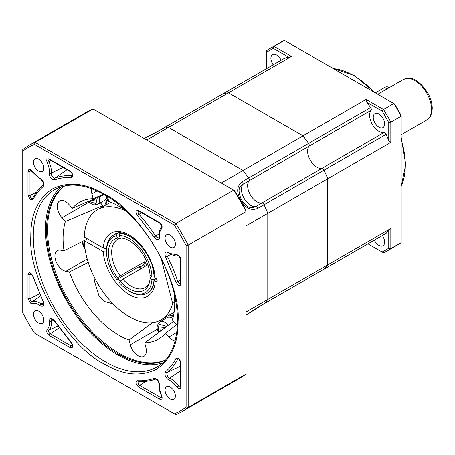 <?xml version="1.0" encoding="UTF-8"?>
<svg xmlns="http://www.w3.org/2000/svg" width="455" height="455" viewBox="0 0 455 455"><rect width="100%" height="100%" fill="white"/><g stroke="black" fill="none" stroke-linecap="round" stroke-linejoin="round"><path stroke-width="0.68" d="M375.392 92.82L384.623 87.491A7.308 4.22 -60 0 1 388.28 87.127L389.218 87.673M168.361 325.223A10.237 5.909 60 0 0 159.859 321.787L167.093 317.607A10.237 5.909 60 0 1 172.849 318.517M164.744 327.913L164.409 327.418L161.098 327.088L160.655 330.956M160.968 330.722L160.632 330.916M106.84 196.116A10.237 5.909 60 0 1 104.73 200.319L97.495 204.494A10.237 5.909 60 0 0 99.218 196.867M91.546 200.126L94.179 200.388L94.361 198.932M323.687 269.354A2.338 1.348 -120 0 0 323.875 269.275A2.338 1.348 -120 0 0 324.04 269.15A102.352 59.093 -120 0 0 327.759 264.85L327.759 178.758A102.352 59.093 -120 0 0 324.04 170.164A2.338 1.348 -120 0 0 322.709 168.612A2.338 1.348 -120 0 0 321.833 168.395A13.161 7.598 60 0 1 310.321 160.24A13.161 7.598 60 0 1 309.008 146.186A2.338 1.348 -120 0 0 308.587 143.393A102.352 59.093 -120 0 0 303.002 135.874L228.444 92.831A102.352 59.093 -120 0 0 222.859 93.901A2.338 1.348 -120 0 0 222.671 93.98A2.338 1.348 -120 0 0 222.506 94.105M366.07 99.463L243.033 170.5A102.352 59.093 60 0 1 248.618 178.013A2.338 1.348 -120 0 1 249.044 180.811A13.161 7.598 -120 0 0 250.352 194.859A13.161 7.598 -120 0 0 261.864 203.015A2.338 1.348 -120 0 1 264.071 204.784L257.871 208.362C251.661 210.978 246.229 208.731 241.571 201.616L240.109 199.085L241.019 198.681C238.539 192.584 238.403 188.467 240.615 186.328L242.839 184.394L371.047 110.372A2.338 1.348 -120 0 0 370.62 107.573A102.352 59.093 -120 0 0 366.707 102.216L366.07 99.463L383.502 109.524L393.842 103.558L284.421 40.381L274.081 46.353L291.513 56.414L288.811 57.245A102.352 59.093 -120 0 0 284.898 58.081A2.338 1.348 -120 0 0 284.705 58.16L222.671 93.98A2.338 1.348 60 0 1 222.859 93.901L162.89 128.52A102.352 59.093 60 0 1 168.475 127.451L228.444 92.831L303.002 135.874A102.352 59.093 60 0 1 308.587 143.393A2.338 1.348 60 0 1 309.008 146.186A13.161 7.598 -120 0 0 308.763 156.947A13.161 7.598 -120 0 0 316.902 167.184A13.161 7.598 -120 0 0 321.833 168.395A2.338 1.348 60 0 1 324.04 170.164L264.071 204.784A102.352 59.093 60 0 1 267.79 213.378L327.759 178.758L327.759 264.85A102.352 59.093 60 0 1 324.04 269.15A2.338 1.348 60 0 1 323.875 269.275L263.923 303.889M221.323 183.035L243.033 170.5L168.475 127.451L243.033 170.5A102.352 59.093 60 0 1 248.618 178.013L370.62 107.573M264.071 204.784A102.352 59.093 60 0 1 267.79 213.378L267.79 299.47L390.828 228.433L388.758 230.361L388.758 248.112A115.513 66.692 60 0 1 382.075 251.968L383.502 252.792A116.975 67.533 60 0 0 387.279 250.876L397.619 244.909A116.975 67.533 -120 0 0 401.168 242.595L401.168 116.247L390.828 122.213L390.828 142.341L327.759 178.758A102.352 59.093 60 0 0 324.04 170.164L386.079 134.344A2.338 1.348 -120 0 0 383.866 132.581L255.659 206.598L252.872 207.56C250.87 207.23 247.662 208.794 242.373 201.03L241.019 198.681M246.081 225.913L267.79 213.378L267.79 299.47A102.352 59.093 60 0 1 264.071 303.769L386.079 233.33A102.352 59.093 -120 0 0 388.758 230.361M371.047 110.372A13.161 7.598 -120 0 0 370.797 121.132A13.161 7.598 -120 0 0 378.935 131.364A13.161 7.598 -120 0 0 383.866 132.581M281.133 60.225A8.042 4.641 -120 0 0 276.583 54.964A8.042 4.641 -120 0 0 272.562 54.566A8.042 4.641 -120 0 0 273.176 64.82M374.38 240.115A8.042 4.641 -120 0 0 378.935 245.376A8.042 4.641 -120 0 0 382.956 245.774A8.042 4.641 -120 0 0 382.342 235.519M378.935 114.057A8.042 4.641 -120 0 0 374.914 113.659A8.042 4.641 -120 0 0 373.68 120.103A8.042 4.641 -120 0 0 378.935 127.19A8.042 4.641 -120 0 0 382.956 127.588A8.042 4.641 -120 0 0 384.191 121.144A8.042 4.641 -120 0 0 378.935 114.057M284.898 58.081L222.859 93.901A102.352 59.093 60 0 1 228.444 92.831L291.513 56.414M390.828 228.433L390.828 248.561L401.168 242.595M390.828 142.341L388.758 140.413A102.352 59.093 -120 0 0 386.079 134.344M266.755 68.523L266.755 52.228A115.513 66.692 60 0 1 273.438 48.372L288.811 57.245M266.755 52.228L266.755 50.585A116.975 67.533 60 0 1 270.304 48.27A116.975 67.533 60 0 1 274.081 46.353L273.438 48.372M284.421 40.381A116.975 67.533 -120 0 0 280.644 42.298L270.304 48.27M382.075 251.968L367.964 243.823M388.758 248.112L390.828 248.561A116.975 67.533 60 0 1 387.279 250.876M370.797 242.185A2.338 1.348 -120 0 0 370.814 242.179A2.338 1.348 -120 0 0 370.825 242.168L257.644 307.512M385.721 233.534A2.338 1.348 -120 0 0 385.914 233.455A2.338 1.348 -120 0 0 386.079 233.33M388.758 122.668L390.828 122.213A116.975 67.533 60 0 0 383.502 109.524L382.075 111.088A115.513 66.692 60 0 1 388.758 122.668L388.758 140.413M401.168 116.247A116.975 67.533 -120 0 0 393.842 103.558L394.485 103.928A115.513 66.692 -120 0 1 401.168 115.502L401.168 116.247M366.707 102.216L382.075 111.088M263.718 303.974A2.338 1.348 -120 0 0 263.911 303.894A2.338 1.348 -120 0 0 264.071 303.769A102.352 59.093 60 0 0 267.79 299.47L246.081 312.005M146.766 139.986L168.475 127.451A102.352 59.093 60 0 0 162.89 128.52A2.338 1.348 -120 0 0 162.702 128.6A2.338 1.348 -120 0 0 162.537 128.725M257.871 307.352A2.338 1.348 60 0 1 257.706 307.478L246.081 315.139L264.071 303.769M240.109 199.085C236.276 191.492 237.049 185.663 242.413 181.596L248.618 178.013M162.89 128.52L156.691 132.104L144.059 138.422M129.243 291.046L130.278 291.644A33.63 19.417 60 0 0 147.096 293.31A33.63 19.417 60 0 0 154.006 279.677L151.936 279.671A32.169 18.57 60 0 1 129.243 291.046A32.169 18.57 60 0 1 119.238 282.595L120.2 281.236L122.861 279.188A27.783 16.039 60 0 0 131.313 286.269A27.783 16.039 60 0 0 145.202 287.645A27.783 16.039 60 0 0 149.155 283.38M120.33 233.153L119.756 233.483L119.238 235.417A32.169 18.57 60 0 1 129.243 238.517A32.169 18.57 60 0 1 151.936 276.094L154.143 276.014M119.756 233.483A33.63 19.417 60 0 1 130.278 236.725A33.63 19.417 60 0 1 140.396 245.177M144.855 266.488L143.632 264.935A109.666 23.177 141.2 0 0 144.553 261.773L147.238 265.117L122.861 279.188M144.553 261.773L120.177 275.844A27.783 16.039 60 0 1 117.424 239.529A27.783 16.039 60 0 1 120.177 238.471L121.013 237.988M119.238 235.417L120.2 237.88L122.861 238.232A27.783 16.039 60 0 1 123.089 238.238M120.2 237.88A29.473 17.017 60 0 1 121.809 238.011A29.473 17.017 60 0 1 150.025 274.985L151.936 276.094L150.895 276.685L150.025 278.568A29.473 17.017 60 0 1 148.711 284.608A29.473 17.017 60 0 1 129.243 288.845A29.473 17.017 60 0 1 120.2 281.236M140.265 266.021L140.231 266.545L140.641 266.658L143.632 264.935M139.958 266.181L140.641 266.658M151.799 264.929A33.63 19.417 60 0 1 154.006 276.094M140.026 266.141L117.072 279.393L116.554 279.251A32.169 18.57 60 0 1 106.498 251.649A32.169 18.57 60 0 1 116.554 235.656L117.072 233.722L117.811 233.296M106.498 251.649L106.498 250.455A33.63 19.417 60 0 1 113.466 235.059A33.63 19.417 60 0 1 117.072 233.722M114.495 234.462C125.188 225.43 154.325 253.35 154.188 276.742L155.61 278.21A2.195 1.268 -120 0 1 157.043 280.144A2.195 1.268 -120 0 1 156.708 281.901A2.195 1.268 -120 0 1 155.61 281.793L154.188 280.217L156.019 278.511L154.006 279.677M120.177 275.844L117.509 277.891L116.554 279.251M117.509 277.891A29.473 17.017 60 0 1 117.509 238.119L116.554 235.656M117.509 238.119L120.177 238.471M150.025 278.568L151.936 279.671M161.155 258.4L172.65 303.439A63.603 36.724 60 0 1 161.047 319.865A63.603 36.724 60 0 1 112.755 303.576A63.603 36.724 60 0 1 84.294 240.621L103.444 251.678C102.989 260.397 111.418 284.136 129.243 294.63C147.073 304.719 155.496 290.711 155.047 281.469M155.047 277.886C155.496 269.167 147.073 245.427 129.243 234.934C111.418 224.844 102.989 238.852 103.444 248.094L84.294 237.038A63.603 36.724 60 0 1 97.444 209.698A63.603 36.724 60 0 1 126.683 211.45M106.498 252.07L103.444 251.678M84.294 240.621L87.4 238.829M174.731 302.239L172.65 303.439M110.753 202.265L97.444 209.698M103.444 248.094L105.987 248.566M138.781 266.857A33.63 19.417 -120 0 0 140.47 269.019M139.361 266.522A36.554 21.106 -120 0 0 141.022 268.7M104.428 364.114C67.852 346.653 27.641 277.015 30.815 236.606C30.587 214.692 37.771 198.801 52.376 188.944C68.21 181.226 85.563 182.944 104.428 194.103C141.01 211.558 181.215 281.201 178.047 321.611C178.275 343.525 171.086 359.41 156.486 369.267C140.646 376.985 123.294 375.267 104.428 364.114M170.227 253.503L176.676 254.737C178.923 254.874 180.322 256.489 180.874 259.577L180.874 283.698C180.709 285.433 179.833 285.933 178.252 285.211L175.875 282.089L165.62 257.172C164.181 252.576 165.233 251.035 168.765 252.542L170.227 253.503M43.242 301.039C44.675 305.311 43.782 306.954 40.563 305.982L40.097 305.669C37.191 303.582 34.552 302.848 32.18 303.474L30.61 303.172L27.988 298.639L27.988 274.513C29.08 271.703 30.741 272.244 32.982 276.128L42.969 301.096C44.294 305.203 43.225 303.513 43.316 304.349A3.412 1.974 60 0 1 41.524 304.236A3.412 1.974 60 0 1 41.2 304.02A1.462 0.722 126.4 0 0 40.097 305.669M112.999 303.832L105.128 301.722L99.053 296.12L94.685 281.924L94.93 278.54M38.63 171.108A7.308 4.22 60 0 1 33.858 164.664A7.308 4.22 60 0 1 34.978 158.806A7.308 4.22 60 0 1 38.63 159.17A7.308 4.22 60 0 1 43.407 165.614A7.308 4.22 60 0 1 42.287 171.472A7.308 4.22 60 0 1 38.63 171.108M38.63 323.067A7.308 4.22 60 0 1 33.858 316.623A7.308 4.22 60 0 1 34.978 310.765A7.308 4.22 60 0 1 38.63 311.129A7.308 4.22 60 0 1 43.407 317.567A7.308 4.22 60 0 1 42.287 323.425A7.308 4.22 60 0 1 38.63 323.067M170.227 247.088A7.308 4.22 60 0 1 165.455 240.644A7.308 4.22 60 0 1 166.575 234.786A7.308 4.22 60 0 1 170.227 235.15A7.308 4.22 60 0 1 175.004 241.588A7.308 4.22 60 0 1 173.884 247.446A7.308 4.22 60 0 1 170.227 247.088M170.227 399.041A7.308 4.22 60 0 1 165.455 392.602A7.308 4.22 60 0 1 166.575 386.744A7.308 4.22 60 0 1 170.227 387.103A7.308 4.22 60 0 1 175.004 393.547A7.308 4.22 60 0 1 173.884 399.405A7.308 4.22 60 0 1 170.227 399.041M175.095 340.949A11.699 6.751 60 0 1 172.32 339.896A11.699 6.751 60 0 1 168.822 336.984L165.455 333.225A78.96 45.585 60 0 1 161.286 337.189A78.96 45.585 60 0 1 144.701 342.82L145.913 347.575A11.699 6.751 60 0 1 143.939 356.299A11.699 6.751 60 0 1 138.093 355.725A11.699 6.751 60 0 1 130.272 344.765L129.061 340.01L152.362 322.675M129.061 340.01A78.96 45.585 60 0 1 118.903 335.221A78.96 45.585 60 0 1 69.393 271.954L88.23 262.41M104.73 205.489A71.645 41.365 60 0 1 107.943 198.329M174.231 294.01A78.96 45.585 60 0 1 172.445 319.95L175.812 323.71A11.699 6.751 60 0 1 177.405 325.752M69.393 271.954L65.873 271.317A11.699 6.751 60 0 1 63.182 270.287A11.699 6.751 60 0 1 55.538 259.976A11.699 6.751 60 0 1 57.336 250.603A11.699 6.751 60 0 1 60.487 250.148L64.007 250.779L85.921 239.683M60.913 186.903A102.352 59.093 -120 0 0 52.797 270.35A102.352 59.093 -120 0 0 117.873 354.917A102.352 59.093 -120 0 0 162.526 362.897M64.69 185.907A100.891 58.251 -120 0 0 54.105 267.802A100.891 58.251 -120 0 0 118.903 353.125A100.891 58.251 -120 0 0 165.273 360.127M165.046 360.377A100.891 58.251 60 0 1 117.873 353.723A100.891 58.251 60 0 1 52.854 267.711A100.891 58.251 60 0 1 64.354 185.976M182.227 411.474L240.126 378.042A153.528 88.64 60 0 0 246.081 374.027L246.081 211.643A153.528 88.64 60 0 0 233.677 190.167L234.331 190.543A152.067 87.798 60 0 1 246.081 210.892L246.081 211.643L188.177 245.074L188.177 407.458A153.528 88.64 60 0 1 182.227 411.474A153.528 88.64 60 0 1 175.778 414.619L34.495 333.049A152.067 87.798 60 0 1 22.75 312.704L22.75 151.196A152.067 87.798 60 0 1 34.495 144.417L35.149 142.404L175.778 223.593A153.528 88.64 60 0 1 188.177 245.074L186.112 245.512L186.112 407.015A152.067 87.798 60 0 1 174.362 413.8M186.112 245.512A152.067 87.798 60 0 0 174.362 225.168L175.778 223.593L233.677 190.167L93.047 108.978L35.149 142.404A153.528 88.64 60 0 0 28.699 145.549L86.598 112.118A153.528 88.64 60 0 1 93.047 108.978M246.081 374.027L188.177 407.458L186.112 407.015M22.75 151.196L22.75 149.564A153.528 88.64 60 0 1 28.699 145.549M174.362 225.168L34.495 144.417M159.563 222.671C161.963 224.69 162.662 226.704 161.656 228.723C159.932 230.457 159.25 233.108 159.603 236.674C159.642 239.387 158.505 240.24 156.19 239.222L154.018 237.083L137.569 215.738C135.328 211.859 135.698 210.147 138.673 210.608L159.563 222.671A1.462 0.842 120 0 0 159.87 223.342C161.48 225.197 162.082 226.442 161.667 227.079C160.387 227.551 159.523 230.128 159.079 234.786L159.182 236.236A1.462 0.722 173.6 0 0 159.603 236.674M154.018 378.389C157.282 378.617 159.142 380.903 159.603 385.248C159.25 388.399 159.932 391.84 161.656 395.571C162.662 398.745 161.963 399.956 159.563 399.206L138.673 387.142C135.698 384.168 135.328 382.035 137.569 380.744C143.479 380.983 148.961 380.198 154.018 378.389A1.462 1.189 70.3 0 0 155.547 379.169C156.924 378.952 158.135 380.716 159.187 384.464A1.462 0.95 7.3 0 0 159.603 385.248M49.259 172.968C49.612 169.812 48.93 166.371 47.201 162.64C46.2 159.466 46.893 158.255 49.294 159.011L70.189 171.069C73.164 174.049 73.534 176.182 71.287 177.473C65.383 177.228 59.901 178.013 54.839 179.822L52.672 179.458C50.357 177.797 49.22 175.636 49.259 172.968A1.462 0.95 -172.7 0 0 51.244 173.162A16.63 9.6 -120 0 0 48.992 161.849A2.247 1.297 60 0 1 49.163 159.517M176.676 386.898C174.31 383.542 171.671 381.227 168.765 379.959L168.293 379.726C165.08 376.985 164.187 374.311 165.62 371.695C169.715 368.214 173.133 363.863 175.875 358.625C178.115 357.329 179.782 358.711 180.874 362.783L180.874 386.904C180.709 388.638 179.833 389.139 178.252 388.416L176.676 386.898L178.258 385.749A16.63 9.6 -120 0 0 171.188 378.941A16.63 9.6 -120 0 0 169.584 378.139A3.412 1.974 60 0 1 169.254 377.98A3.412 1.974 60 0 1 167.076 375.13A3.412 1.974 60 0 1 167.383 372.349A112.84 65.15 -120 0 0 177.774 359.114A2.247 1.297 60 0 1 178.121 358.756M49.294 335.54C46.899 333.526 46.2 331.507 47.201 329.494C48.93 327.754 49.612 325.103 49.259 321.543C49.72 317.726 51.58 317.59 54.839 321.133L71.287 342.473C73.534 346.357 73.164 348.064 70.189 347.603L49.294 335.54A1.462 0.842 -60 0 1 50.255 333.794A2.247 1.297 60 0 1 48.839 331.962A2.247 1.297 60 0 1 48.992 330.131A16.63 9.6 -120 0 0 51.244 321.412A3.412 1.974 60 0 1 52.012 319.41C52.689 319.911 51.762 318.136 54.657 321.338L71.236 342.854C72.345 344.907 72.698 345.942 72.294 345.965L72.322 345.936M27.988 171.307C28.54 168.856 29.933 168.856 32.18 171.313L38.63 177.53L40.097 178.258C43.629 180.828 44.675 183.581 43.242 186.522C39.147 189.997 35.723 194.353 32.982 199.586L30.61 199.967L27.988 195.434L27.988 171.307A1.462 0.842 0 0 0 29.984 171.353A2.247 1.297 60 0 1 30.479 170.306M173.372 316.373A71.645 41.365 60 0 1 168.339 315.656M100.367 202.839L102.87 205.626A73.744 42.577 -120 0 0 102.568 206.741M162.81 318.847L163.083 319.922M103.621 194.239L93.11 198.681L91.899 193.921A11.699 6.751 60 0 1 91.62 188.7M107.482 196.514A11.699 6.751 60 0 1 107.539 196.736L108.751 201.491A78.96 45.585 60 0 1 126.422 211.211M165.455 333.225L176.631 324.688M144.701 342.82L173.645 321.293M64.007 250.779A78.96 45.585 60 0 1 65.366 221.551L102.87 205.626M65.366 221.551L61.999 217.791A11.699 6.751 60 0 1 59.645 201.025A11.699 6.751 60 0 1 68.989 204.517L72.356 208.276L104.388 194.672M72.356 208.276A78.96 45.585 60 0 1 82.56 200.826A78.96 45.585 60 0 1 93.11 198.681M431.567 109.342A23.393 13.508 -120 0 0 421.353 85.796A23.393 13.508 -120 0 0 403.323 79.528C408.527 77.623 412.793 77.959 416.115 80.524L421.415 84.573L427.535 92.467C430.606 97.842 432.176 103.148 432.25 108.387C431.744 114.791 429.901 118.681 426.722 120.052A23.393 13.508 -120 0 0 431.567 109.342M384.623 87.491L387.08 88.907M158.812 332.321L158.209 330.671L158.994 324.068L166.718 326.445M97.302 197.68L95.994 203.658L88.799 201.292M85.068 249.039L83.299 245.234L82.895 241.213M373.868 92.024A73.107 42.213 -120 0 0 353.609 75.553A73.107 42.213 -120 0 0 333.344 68.631M401.168 186.101A73.107 42.213 -120 0 0 401.168 139.31M257.871 208.362A2.338 1.348 -120 0 0 255.659 206.598A13.161 7.598 60 0 1 244.153 198.437A13.161 7.598 60 0 1 242.839 184.394A2.338 1.348 60 0 0 242.413 181.596M263.911 303.894L257.706 307.478A2.338 1.348 60 0 1 257.519 307.557M241.571 201.616L242.373 201.03M156.691 132.104A2.338 1.348 -120 0 0 156.497 132.183A2.338 1.348 -120 0 0 156.338 132.303M120.114 281.349A33.63 19.417 60 0 1 118.107 278.796M155.61 281.793L157.163 280.9M105.674 361.964A102.352 59.093 60 0 1 38.806 271.766A102.352 59.093 60 0 1 54.492 189.752C68.227 182.171 84.994 183.888 104.792 194.905C129.738 209.044 154.37 239.307 167.11 271.607C184.406 313.438 179.395 355.099 156.85 367.031A102.352 59.093 60 0 1 105.674 361.964M180.874 283.698A1.462 0.842 180 0 1 180.442 283.101L180.39 283.539A2.247 1.297 60 0 1 179.213 283.465A2.247 1.297 60 0 1 177.774 281.571A112.84 65.15 -120 0 0 167.383 256.33A3.412 1.974 60 0 1 167.639 252.656L168.93 253.122A1.462 0.722 -53.6 0 1 168.765 252.542M176.676 254.737A1.462 1.183 73.8 0 0 178.11 255.551C178.616 255.209 179.395 256.353 180.442 258.98L180.442 283.101M159.182 236.236L158.937 237.595A3.412 1.974 60 0 1 157.151 237.476A3.412 1.974 60 0 1 155.633 235.974A112.84 65.15 -120 0 0 138.968 214.356A2.247 1.297 60 0 1 138.542 211.12M32.18 303.474A1.462 1.183 -106.2 0 1 32.521 301.608A2.247 1.297 60 0 1 31.571 301.426A2.247 1.297 60 0 1 29.984 298.679L29.984 274.558A2.247 1.297 60 0 1 30.479 273.512M54.839 179.822A1.462 1.189 -109.7 0 1 55.152 177.968A3.412 1.974 60 0 1 53.633 177.712A3.412 1.974 60 0 1 51.244 173.162L62.961 167.394M168.765 379.959A1.462 0.95 -67.3 0 1 169.584 378.139L180.442 370.876M180.874 386.904A1.462 0.842 180 0 1 180.442 386.306L180.39 386.744A2.247 1.297 60 0 1 179.213 386.67A2.247 1.297 60 0 1 178.258 385.749L180.442 384.458M32.982 199.586A1.462 1.12 -152.4 0 1 32.72 198.312A2.247 1.297 60 0 1 31.571 198.221A2.247 1.297 60 0 1 29.984 195.474A1.462 0.842 180 0 1 27.988 195.434M40.097 178.258A1.462 0.95 112.7 0 0 40.563 179.008L38.937 178.195L32.015 171.552L32.18 171.313M169.368 315.059A71.645 41.365 -120 0 0 173.514 315.702M176.824 223.342L175.209 224.451M108.165 199.188A71.645 41.365 -120 0 0 105.765 204.892M65.873 271.317L87.212 258.997M43.487 302.541L41.2 304.02A16.63 9.6 -120 0 0 39.591 302.962A16.63 9.6 -120 0 0 32.521 301.608L40.535 296.04M66.999 169.721L55.152 177.968A112.84 65.15 -120 0 1 71.816 175.585L72.368 175.209M165.62 257.172L170.864 254.362M175.875 282.089A1.462 0.409 -18.1 0 0 177.774 281.571L180.442 280.132M180.874 259.577A1.462 0.842 180 0 1 180.442 258.98M138.57 211.103L138.974 211.279A1.462 0.842 -60 0 1 138.673 210.608M137.569 215.738A1.462 0.409 -41.9 0 1 138.968 214.356L141.55 212.764M154.018 237.083L159.079 233.95M161.656 228.723A1.462 1.183 -133.8 0 1 161.673 227.073L161.679 227.068M137.569 380.744A1.462 1.12 92.4 0 0 138.547 381.603C144.627 381.859 150.292 381.045 155.547 379.169M138.673 387.142A1.462 0.842 -60 0 1 139.634 385.396A2.247 1.297 60 0 1 138.161 383.394A2.247 1.297 60 0 1 138.542 381.603L138.57 381.591M159.563 399.206A1.462 0.842 -60 0 1 160.524 397.46L139.634 385.396L145.731 381.387M161.656 395.571L161.371 395.6L161.667 397.568A2.247 1.297 60 0 1 160.524 397.46L161.718 396.675M32.982 276.128A1.462 0.409 161.9 0 1 32.629 275.98L42.969 301.096M27.988 274.513A1.462 0.842 0 0 0 29.984 274.558L31.258 273.916M27.988 298.639A1.462 0.842 0 0 0 29.984 298.679L39.551 293.879M71.287 177.473A1.462 1.12 -87.6 0 1 71.816 175.585A2.247 1.297 60 0 0 72.299 175.465M70.189 171.069A1.462 0.842 120 0 0 70.491 171.74C71.992 173.315 72.595 174.561 72.294 175.476L72.322 175.448M49.294 159.011A1.462 0.842 120 0 0 49.601 159.677L70.491 171.74M47.201 162.64L51.199 160.604M178.15 358.739L178.11 358.756C179.054 358.95 179.833 360.093 180.442 362.186A1.462 0.842 0 0 0 180.874 362.783M175.875 358.625A1.462 1.12 27.6 0 0 177.774 359.114L178.377 358.824M165.62 371.695A1.462 1.189 49.7 0 0 167.383 372.349L180.442 366.218M72.299 345.954A2.247 1.297 60 0 1 71.151 345.857A1.462 0.842 120 0 0 70.189 347.603M71.287 342.473A1.462 0.409 138.1 0 0 71.236 342.854M49.259 321.543A1.462 0.722 -6.4 0 0 51.244 321.412L53.662 320.172M47.201 329.494A1.462 1.183 46.2 0 0 48.992 330.131L57.819 325.979M72.339 345.072L71.151 345.857L50.255 333.794L59.195 327.913M43.242 186.522A1.462 1.189 -130.3 0 1 43.333 184.81C39.079 188.421 35.541 192.92 32.72 198.312L32.749 198.3M36.502 192.203L29.984 195.474L29.984 171.353L31.258 170.71M91.899 193.921L97.08 190.929M168.822 336.984L176.79 332.383M130.272 344.765L157.493 329.05M61.999 217.791L89.157 202.111M377.775 94.282L403.323 79.528M401.168 134.799L426.722 120.052M159.859 321.787C157.083 324.665 156.412 327.566 157.839 330.489L158.59 332.491M88.515 201.417L91.438 203.942L93.815 204.943L97.495 204.494M82.4 241.463L82.929 245.052L85.17 249.67M222.671 93.98L162.719 128.594M333.02 68.443L354.337 75.479L375.551 92.996M385.914 233.455L323.875 269.275M401.168 137.364L405.729 164.414L401.168 186.476M144.047 138.422L154.546 133.269L162.702 128.6M140.146 266.801L139.765 266.289M154.188 280.217C153.301 289.488 149.695 291.865 148.125 292.713M174.1 312.329L161.047 319.865M168.93 253.122L170.534 254.174C174.436 255.886 176.967 256.347 178.121 255.545L178.11 255.551M138.974 211.279L159.87 223.342M161.371 395.6C159.529 391.653 158.801 387.939 159.187 384.464M30.502 273.5L30.462 273.512C30.439 272.977 31.162 273.796 32.629 275.98M49.191 159.506L49.601 159.677M180.442 362.186L180.442 386.306M43.333 184.81C44.436 184.406 43.515 182.478 40.563 179.008M30.502 170.295L32.015 171.552"/></g></svg>
